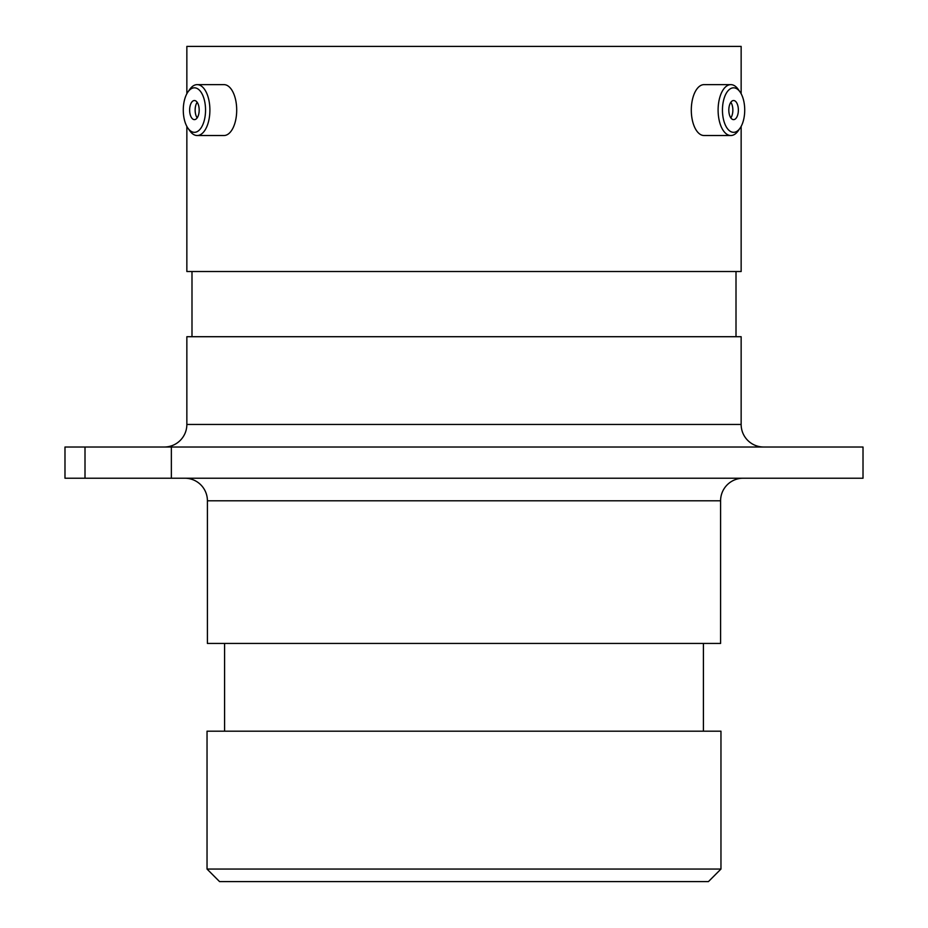 <?xml version="1.0" encoding="UTF-8"?>
<svg xmlns="http://www.w3.org/2000/svg" width="928" height="928" viewBox="0 0 928 928"><rect width="100%" height="100%" fill="white"/><g stroke="black" fill="none" stroke-linecap="round" stroke-linejoin="round"><path stroke-width="1.39" d="M763.709 447.018A22.562 22.562 0 0 1 741.147 424.456L741.147 336.713L186.853 336.713L186.853 424.456L741.147 424.456M164.291 447.018A22.562 22.562 0 0 0 186.853 424.456M184.846 478.222A22.562 22.562 0 0 1 207.408 500.795L207.408 643.44L720.592 643.44L720.592 500.795L207.408 500.795M743.154 478.222A22.562 22.562 0 0 0 720.592 500.795M863.017 447.018L863.017 478.222L171.355 478.222L171.355 447.018L863.017 447.018M720.963 869.06L708.435 881.6L219.565 881.6L207.037 869.06L720.963 869.06L720.963 731.183L207.037 731.183L207.037 869.06M703.412 731.183L703.412 643.44M224.588 731.183L224.588 643.44M736.008 336.713L736.008 271.521M191.992 336.713L191.992 271.521M186.853 126.417L186.853 271.521L741.147 271.521L741.147 126.417M741.147 93.74L741.147 46.4L186.853 46.4L186.853 93.74M85.005 447.018L85.005 478.222L64.983 478.222L64.983 447.018L171.355 447.018M85.005 478.222L171.355 478.222M188.848 129.352A22.26 11.136 -90 0 0 204.056 121.208A22.26 11.136 -90 0 0 199.984 90.793A22.26 11.136 -90 0 0 187.99 91.895A22.26 11.136 -90 0 0 187.99 128.25A22.26 11.136 -90 0 0 188.848 129.352M187.99 91.895L189.822 89.297A25.45 12.725 90 0 1 197.165 84.634A25.45 12.725 90 0 1 203.534 88.044A25.45 12.725 90 0 1 209.461 116.661A25.45 12.725 90 0 1 197.165 135.523A25.45 12.725 90 0 1 190.808 132.112A25.45 12.725 90 0 1 189.822 130.848L187.99 128.25M196.806 101.802A9.547 4.779 -90 0 0 194.416 100.526A9.547 4.779 -90 0 0 189.799 107.602A9.547 4.779 -90 0 0 192.026 118.355A9.547 4.779 -90 0 0 194.416 119.631A9.547 4.779 -90 0 0 199.021 112.555A9.547 4.779 -90 0 0 196.806 101.802M197.165 102.277A9.547 4.779 -90 0 0 197.165 117.879M197.165 84.634L223.984 84.634A25.45 12.725 90 0 1 230.341 88.044A25.45 12.725 90 0 1 236.269 116.661A25.45 12.725 90 0 1 223.984 135.523L197.165 135.523M728.016 129.352A22.26 11.136 90 0 0 740.01 128.25A22.26 11.136 90 0 0 740.01 91.895A22.26 11.136 90 0 0 739.152 90.793A22.26 11.136 90 0 0 723.944 98.948A22.26 11.136 90 0 0 728.016 129.352M740.01 128.25L738.178 130.848A25.45 12.725 -90 0 1 730.835 135.523A25.45 12.725 -90 0 1 724.466 132.112A25.45 12.725 -90 0 1 718.539 103.495A25.45 12.725 -90 0 1 730.835 84.634A25.45 12.725 -90 0 1 737.192 88.044A25.45 12.725 -90 0 1 738.178 89.297L740.01 91.895M735.974 101.802A9.547 4.779 90 0 0 733.584 100.526A9.547 4.779 90 0 0 728.979 107.602A9.547 4.779 90 0 0 731.194 118.355A9.547 4.779 90 0 0 733.584 119.631A9.547 4.779 90 0 0 738.201 112.555A9.547 4.779 90 0 0 735.974 101.802M730.835 135.523L704.016 135.523A25.45 12.725 -90 0 1 697.659 132.112A25.45 12.725 -90 0 1 691.731 103.495A25.45 12.725 -90 0 1 704.016 84.634L730.835 84.634M730.835 117.879A9.547 4.779 90 0 0 730.835 102.277"/></g></svg>

